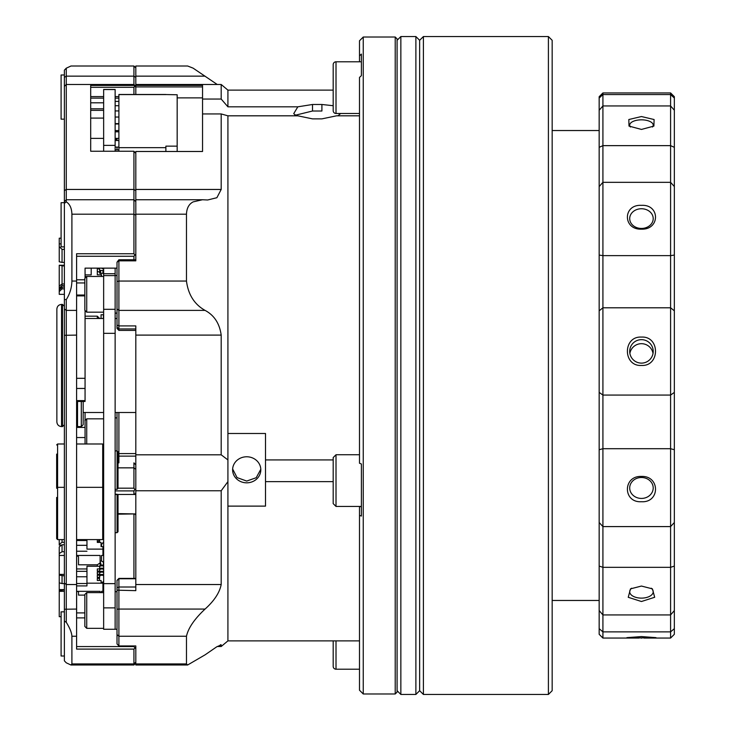 <?xml version="1.0" encoding="UTF-8"?>
<svg xmlns="http://www.w3.org/2000/svg" width="731" height="731" viewBox="0 0 731 731"><rect width="100%" height="100%" fill="white"/><g stroke="black" fill="none" stroke-linecap="round" stroke-linejoin="round"><path stroke-width="1.1" d="M552.17 600.462L599.164 600.462M552.17 130.538L599.164 130.538M653.03 353.411A11.751 11.733 -0 0 0 629.875 353.411M631.639 588.208A11.751 6.396 180 0 0 629.702 591.726A11.751 6.396 180 0 0 641.452 598.122A11.751 6.396 180 0 0 653.203 591.726A11.751 6.396 180 0 0 651.266 588.208M641.452 498.432A11.751 10.472 180 0 0 653.203 487.97A11.751 10.472 180 0 0 641.452 477.498A11.751 10.472 180 0 0 629.702 487.97A11.751 10.472 180 0 0 641.452 498.432M641.452 363.124A11.751 11.733 -0 0 0 653.203 351.392A11.751 11.733 -0 0 0 641.452 339.659A11.751 11.733 -0 0 0 629.702 351.392A11.751 11.733 -0 0 0 641.452 363.124M641.452 228.447A11.751 9.85 0 0 0 653.203 218.596A11.751 9.85 0 0 0 641.452 208.746A11.751 9.85 0 0 0 629.702 218.596A11.751 9.85 0 0 0 641.452 228.447M652.481 127.002A11.751 5.336 0 0 0 653.203 125.165A11.751 5.336 0 0 0 641.452 119.829A11.751 5.336 0 0 0 629.702 125.165A11.751 5.336 0 0 0 630.424 127.002M641.452 636.573L655.999 637.642L630.954 638.026L626.906 637.642L641.452 636.573M641.452 586.052L652.408 588.866L654.674 597.282L641.452 601.512L628.24 597.3L630.497 588.866L641.452 586.052M641.452 476.429C660.184 475.653 660.194 502.864 641.452 501.731C622.748 502.901 622.702 475.662 641.452 476.429M641.452 337.082C660.175 335.977 660.184 366.505 641.452 365.445C622.73 366.514 622.711 336.004 641.452 337.082M641.452 205.356C660.175 204.232 660.194 229.854 641.452 229.168C622.721 229.872 622.721 204.241 641.452 205.356M641.452 116.54L654.09 119.528L653.907 126.088L641.452 129.433L629.007 126.088L628.815 119.528L641.452 116.54M643.92 92.938L638.949 92.938M674.347 628.678L670.592 631.876L670.592 395.078L674.347 392.392L674.347 634.298L670.592 638.062L670.592 631.876L602.92 631.876L602.92 638.062L638.949 638.062M599.164 610.568L602.92 614.935L602.92 631.876L599.164 628.678L599.164 98.045L602.92 94.555L602.92 614.935L670.592 614.935L674.347 610.568M674.347 566.077L670.592 567.329L602.92 567.329L599.164 566.077M599.164 522.51L602.92 526.585L670.592 526.585L674.347 522.51M674.347 449.739L670.592 448.706L602.92 448.706L599.164 449.739M599.164 392.392L602.92 395.078L670.592 395.078L670.592 307.788L602.92 307.788L599.164 310.821M599.164 255.064L602.92 255.64L670.592 255.64L674.347 255.064L674.347 310.821L670.592 307.788L670.592 182.33L602.92 182.33L599.164 186.56M599.164 147.324L602.92 145.643L670.592 145.643L674.347 147.324L674.347 186.56L670.592 182.33L670.592 105.949L602.92 105.949L599.164 110.244M674.347 110.244L670.592 105.949L670.592 92.938L602.92 92.938L602.92 94.555L670.592 94.555L674.347 98.045L674.347 147.324M599.164 98.045L599.164 96.702L602.92 92.938M602.92 638.062L599.164 634.298L599.164 628.678M674.347 310.821L674.347 392.392M674.347 186.56L674.347 255.064M670.592 92.938L674.347 96.702L674.347 98.045M415.884 36.55L419.649 40.306L423.404 36.55L548.405 36.55L552.17 40.306L552.17 690.694L548.405 694.45L423.404 694.45L419.649 690.694L415.884 694.45L400.853 694.45L400.853 36.55L415.884 36.55L415.884 694.45M177.167 151.491L177.167 146.145L165.882 146.145L165.882 151.491M177.167 94.765L165.882 94.555L177.167 94.765L177.167 146.145M165.882 94.582L118.897 94.582L118.897 147.662L165.882 147.662M118.897 151.253L118.897 147.662M202.542 97.872L177.167 97.872M66.265 299.637L66.265 622.3L64.383 621.039L64.383 299.445L66.265 299.637C69.856 293.963 71.739 287.767 71.903 281.051L76.6 281.051L76.6 253.739L133.928 253.739L134.888 255.018L135.811 254.507L135.811 259.761L118.897 259.761L118.897 325.907L117.015 325.085L117.015 262.21L118.897 260.839L135.811 260.839L135.811 214.192L186.469 214.192L186.469 281.051C188.232 294.63 194.428 304.416 205.064 310.392C214.201 315.244 219.574 323.477 221.191 335.1L221.191 454.81L227.917 459.927L227.917 115.818L221.191 113.945L221.191 189.448L216.888 197.708L207.659 199.983L202.46 199.746L193.112 201.893C188.918 204.095 186.707 208.198 186.469 214.192M202.542 86.925L135.811 86.925L135.811 94.491M135.811 86.925L135.811 85.39L202.542 85.39L202.542 151.491L135.811 151.491L135.811 214.192M187.547 66L135.811 66L135.811 85.39M135.811 578.404L118.897 578.404L118.897 609.069L117.015 609.243L117.015 643.92L118.897 645.957L135.811 645.957L135.811 647.346L133.928 649.101L76.6 649.101L76.6 281.051M135.811 645.957L135.811 665L187.629 665L205.064 654.848L216.678 646.853L221.191 644.87L221.191 646.515L217.226 646.515M135.811 328.959L118.897 328.959L118.897 325.907L135.811 325.907L135.811 590.648L117.015 590.182L117.015 580.368L118.897 578.404M115.132 151.253L115.132 89.474L103.647 89.474L103.647 151.253M117.015 313.115L115.132 313.115L115.132 268.14M115.132 607.881L103.647 607.881L103.647 629.263L115.132 629.263L115.132 308.473M76.6 487.33L102.706 487.33L103.647 488.271L103.647 538.646L102.706 539.588L102.706 443.991L103.647 444.932L103.647 494.238M103.647 607.881L103.647 268.14M117.088 450.899L118.02 451.84L118.02 488.399L117.088 489.341L117.088 450.899L115.132 450.899M56.652 479.682L56.652 455.084L56.652 479.682M56.652 454.097L56.652 488.271L56.652 454.097M56.652 444.932L57.594 443.991L57.594 539.588L64.383 539.588M117.088 479.088L117.088 484.214M117.088 494.238L118.02 495.179L118.02 531.739L117.088 532.68L117.088 494.238L115.132 494.238M56.652 523.021L56.652 498.423L56.652 523.021M56.652 497.436L56.652 538.646L56.652 497.436M117.088 522.427L117.088 527.554M118.897 412.494L118.897 453.585L135.811 453.585M227.917 106.817L227.917 90.123L221.191 84.485L221.191 99.05L227.917 106.817L297.837 106.817L312.502 104.487L321.905 104.487L321.905 111.021L312.502 111.021L294.675 115.379M321.905 104.487L333.19 105.712M337.896 115.818L340.692 113.488M359.497 115.818L336.571 115.818L321.905 118.87L312.502 118.87L297.837 115.818L227.917 115.818M297.837 106.817L293.707 113.689L296.494 115.818M246.712 482.825A14.099 13.021 180 0 0 260.812 469.805A14.099 13.021 180 0 0 246.712 456.774A14.099 13.021 180 0 0 232.613 469.805A14.099 13.021 180 0 0 246.712 482.825M232.641 468.991L237.054 477.599L246.712 481.062L256.215 477.727L260.748 469.384M64.383 621.039L64.383 660.833L66.265 662.807L70.934 665L71.903 663.931L71.903 636.244C71.72 632.662 69.838 628.02 66.265 622.3M64.383 70.167L66.265 68.193L66.265 201.847L64.383 203.373L64.383 70.167M64.383 203.373L64.383 299.445M71.903 281.051L71.903 214.192C71.72 208.225 69.838 204.113 66.265 201.847M66.265 68.193L70.998 66M76.6 646.579L133.928 646.579L134.888 647.821M134.888 255.018L133.928 256.27L76.6 256.27M135.811 153.382L133.928 151.253L90.699 151.253L90.699 85.417L133.928 85.417L134.723 86.24L133.928 87.281L90.699 87.281M90.699 96.583L103.647 96.583M115.132 96.583L118.897 96.583M118.897 98.128L115.132 98.128M103.647 98.128L90.699 98.128M103.647 110.344L90.699 110.344M90.699 102.797L103.647 102.797M118.02 513.619L134.888 513.911L118.02 514.176M117.088 488.18L133.928 488.18L134.897 489.578L133.928 490.903L115.132 490.903M133.928 259.761L133.928 256.27M133.928 253.739L133.928 151.253M133.928 94.491L133.928 87.281M135.811 87.208L134.723 86.24M133.928 85.417L133.928 66L135.811 67.882M134.888 513.911L135.811 515.145M133.928 578.404L133.928 514.176M135.811 489.231L134.897 489.578M133.928 494.467L133.928 490.903M135.811 469.293L133.928 467.849L133.928 462.86L135.811 464.889M133.928 488.18L133.928 467.849L118.02 467.849M133.928 646.579L133.928 645.957M135.811 663.118L133.928 665L133.928 649.101M90.699 118.093L103.647 118.093M85.061 277.469L85.061 268.14L117.015 268.14M84.851 617.905L76.6 617.905M84.851 595.107L78.5 595.107L78.5 591.836L76.627 591.333L76.627 612.907L84.851 612.907M76.6 279.79L84.851 279.79M76.6 378.311L85.061 378.311L85.061 388.453L76.6 388.453M76.6 400.606L85.061 400.606L85.061 401.456L76.6 401.456M76.6 427.407L85.061 427.407L85.061 437.549L76.6 437.549M85.061 400.606L85.061 388.453M85.061 378.311L85.061 311.159M85.061 427.407L85.061 412.494M85.061 443.991L85.061 437.549M61.559 426.593C58.708 426.31 57.137 424.748 56.863 421.888L56.863 309.112C57.137 306.252 58.708 304.69 61.559 304.407L61.559 426.593L62.501 426.593L62.501 304.407L64.383 306.289M83.179 401.456L83.179 424.711L81.296 426.593L81.296 401.456M77.541 401.456L77.541 426.593L81.296 426.593M64.383 74.991L61.093 74.991L61.093 119.162L64.383 119.162M64.383 202.697L61.093 202.697L61.093 246.868L64.383 246.868M64.383 611.838L61.093 611.838L61.093 656.009L64.383 656.009M333.19 480.596L333.19 457.569L336.013 454.746L336.013 506.437L333.19 503.622L333.19 480.596M336.013 113.488A2.823 2.823 0 0 1 333.19 110.664L333.19 64.611A2.823 2.823 0 0 1 336.013 61.797L336.013 113.488L359.497 113.488M333.19 87.638L333.19 99.48M359.497 669.203L336.013 669.203A2.823 2.823 0 0 1 333.19 666.389L333.19 640.877M359.497 640.877L227.917 640.877L227.917 481.647L221.191 490.757L221.191 584.535C219.611 592.64 214.238 600.818 205.064 609.069L118.897 609.069L118.897 645.957M117.015 609.243L117.015 590.182M135.811 587.011L118.897 587.011L117.015 587.742M135.811 578.751L118.897 578.751L117.015 580.515M117.015 450.899L117.015 412.494M118.02 453.54L118.897 453.585L118.897 462.86M117.015 149.818L117.015 147.095M117.015 140.516L117.015 138.387M117.015 327.196L118.897 328.959L118.897 330.412L117.015 328.447L117.015 325.085M117.015 262.21L118.897 259.761M227.917 481.647L227.917 459.927M227.917 506.117L265.508 506.117L265.508 433.492L227.917 433.492M205.064 609.069C194.455 619.002 188.26 628.057 186.469 636.244L186.469 663.931L187.629 665M220.972 644.705L220.333 644.87M333.19 481.647L265.508 481.647M265.508 459.927L333.19 459.927M187.629 66L193.112 68.147L217.226 84.485M135.811 456.126L118.897 456.126M118.897 330.412L135.811 330.412M395.215 37.016L397.088 38.898L397.088 692.102L395.215 693.984L395.215 37.016L363.252 37.016L363.252 693.984L359.497 690.219L359.497 506.437M359.497 515.346L361.388 516.068L361.388 463.975L359.497 463.244L359.497 77.422L361.388 75.668L361.388 54.085L359.497 55.839L359.497 61.797M361.388 480.596L361.388 463.975M359.497 55.839L359.497 40.781L363.252 37.016M221.191 490.757L135.811 490.757M135.811 454.81L221.191 454.81M202.542 99.05L221.191 99.05M221.191 113.945L202.542 113.945M419.649 40.306L419.649 690.694M397.088 690.694L400.853 694.45M397.088 40.306L400.853 36.55M423.404 36.55L423.404 694.45M548.405 36.55L548.405 694.45M361.388 61.797L336.013 61.797M117.015 139.31L115.132 139.329M117.015 131.808L117.015 130.575M64.383 265.252L59.238 265.252L64.383 266.066M101.527 276.455L101.527 274.847L101.061 276.455M101.061 273.431L101.061 274.847L97.305 274.847L97.305 268.14M97.305 268.405L99.654 269.282L99.654 272.215L97.305 271.338M99.654 269.282L99.654 273.23L103.647 273.275M59.238 265.463L59.238 291.596L62.053 288.846L64.383 288.846M59.238 289.869L62.053 287.119L62.053 288.846M103.647 269.191L101.527 268.14M59.238 286.104L62.053 283.966L64.383 283.966M62.053 266.066L62.053 285.593L64.383 285.593M91.192 274.893L91.192 268.14L91.192 274.893L85.061 274.893M99.654 270.296L100.595 270.497L100.595 273.431M100.595 270.497L102.943 270.497L102.943 273.431M86.231 276.528L85.061 276.528M61.093 238.187L59.238 238.187L59.238 246.639L62.053 249.39L62.053 262.402L64.383 262.402M59.238 241.139L59.238 261.789L62.053 262.402M62.053 285.593L59.238 288.343L60.801 288.343M64.383 287.119L62.053 287.119M64.383 294.346L59.238 294.346L59.238 291.596M59.238 243.88L61.093 243.88M102.943 270.497L103.647 270.342M62.053 249.39L64.383 249.39M101.527 592.613L101.527 591.333L101.527 592.613L101.527 591.333L101.527 592.613L101.527 591.333L102.943 591.333L102.943 582.178L101.061 582.178L101.061 580.487L97.305 580.487L97.305 578.349L97.305 580.487L97.305 578.349L99.654 578.349M99.297 577.344L99.654 576.759L99.654 577.344L97.305 577.344L97.305 575.215L97.305 577.344L97.305 575.215L99.654 575.215M99.297 574.21L99.654 573.616L99.654 574.21L97.305 574.21L97.305 572.071L99.654 572.071M99.297 571.066L99.654 570.472L99.654 571.066L97.305 571.066L97.305 568.928L99.654 568.928M97.305 574.21L97.305 572.071L97.305 574.21M99.654 566.233L86.962 566.233L86.962 585.906L86.962 568.946L76.6 568.946L76.627 555.45L100.12 555.45L100.12 562.925L97.305 564.798L78.5 564.798L78.5 556.702L76.627 555.45M102.943 583.183L86.962 583.183M97.305 580.487L97.305 578.349M61.093 616.699L59.238 616.699L59.238 590.584L64.383 589.826M64.383 574.383L59.238 574.383L59.238 604.574M59.238 610.952L59.238 615.036M59.238 604.674L59.238 610.86M59.238 591.333L64.383 591.333M59.238 575.133L64.383 575.891M62.053 575.891L62.053 583.585L64.383 583.585M59.238 582.835L62.053 583.585M61.029 590.109L59.238 589.625L64.383 589.625M76.6 571.331L86.962 571.331M76.6 576.768L86.962 576.768M76.627 591.333L100.12 591.333L100.12 592.613M76.6 585.906L86.962 585.906M76.6 583.521L86.962 583.521M103.409 592.613L103.409 581.51M78.5 591.836L78.5 595.107M97.305 577.344L97.305 575.215M99.654 577.344L99.654 572.254L100.595 571.35L102.943 571.35L103.647 572.026M99.654 573.058L100.595 572.154L102.943 572.154L103.647 572.83M100.595 571.35L100.595 572.154M102.943 571.35L102.943 572.154M99.654 574.21L99.654 569.111L100.595 568.206L102.943 568.206L103.647 568.892M99.654 569.915L100.595 569.01L102.943 569.01L103.647 569.696M100.595 568.206L100.595 569.01M102.943 568.206L102.943 569.01M99.297 580.487L99.654 575.398L100.595 574.484L102.943 574.484L103.647 575.169M99.654 576.202L100.595 575.288L102.943 575.288L103.647 575.973M103.647 581.118L102.943 582.296M100.595 574.484L100.595 575.288M102.943 574.484L102.943 575.288M99.654 571.066L99.654 565.977L100.595 565.072L102.943 565.072L103.647 565.748M99.654 566.781L100.595 565.876L102.943 565.876L103.647 566.552M101.061 565.072L100.595 562.605L100.595 565.876M102.943 565.072L102.943 565.876M84.851 600.206L84.851 609.042M84.851 620.729L84.851 594.486L86.724 592.613L86.724 628.322L84.851 626.44L84.851 620.729M84.851 618.216L84.851 626.44M84.851 304.58L84.851 278.337L86.724 276.455L86.724 312.174L84.851 310.291L84.851 304.58M97.305 539.816L97.305 542.42L97.305 539.588L97.305 542.42L97.305 539.588L97.305 542.42L101.061 542.42L101.061 546.624L102.943 546.624L102.943 549.118L86.962 549.118L86.962 539.588L86.962 540.511L76.6 540.511M59.238 539.588L59.238 545.116L61.623 545.116M62.053 539.588L62.053 542.301L64.383 542.301M59.238 544.412L62.053 542.301M59.238 562.468L59.238 572.592M59.238 560.686L59.238 546.898L62.053 544.787L62.053 551.713L64.383 551.713M62.053 544.787L64.383 544.787M59.238 575.16L59.238 553.586L62.053 551.713M59.238 555.45L64.383 555.45M76.6 545.317L86.962 545.317L86.962 549.118M86.962 545.317L86.962 540.511M101.527 561.152L101.527 555.45L101.527 561.152M102.943 549.118L102.943 555.45L101.527 555.45M76.6 551.229L86.962 551.229M100.12 565.52L100.12 562.925M100.595 562.605L100.12 562.605M100.12 561.043L100.595 561.043A2.823 1.864 180 0 1 103.409 562.916L103.409 565.52M97.305 566.233L97.305 564.798M78.5 556.702L78.5 564.798M103.647 541.781L101.527 544.522L101.527 546.322M97.369 542.42L99.553 539.588M99.654 541.452L99.654 539.588L99.654 541.452L98.904 542.42M103.409 318.506L101.061 318.506M103.409 318.414L103.409 314.75L101.061 314.75L101.061 318.414M85.061 316.185L97.305 316.185L97.305 318.506M97.305 316.185L99.681 318.506M135.811 152.24L135.116 152.24M115.132 583.64L103.647 583.64M115.132 333.336L103.647 333.336M115.132 309.304L103.647 309.304M115.132 275.605L103.647 275.605M115.132 273.723L103.647 273.723M115.132 89.557L103.647 89.557M115.132 145.387L103.647 145.387M312.502 104.487L312.502 111.021M64.383 77.349L66.265 76.152L133.928 76.152L135.811 77.349M64.383 190.627L66.265 189.448L133.928 189.448L135.811 190.627M64.383 308.948L66.265 310.392L76.6 310.392M64.383 335.31L76.6 335.1M64.383 583.073L66.265 584.535L76.6 584.535M64.383 609.243L76.6 609.069M135.811 215.106L133.928 214.192L71.903 214.192M135.811 493.261L134.403 494.467M71.903 663.931L133.928 663.931L135.811 662.122M84.851 282.952L76.6 282.952M76.6 295.032L84.851 295.032M71.903 636.244L76.6 636.244M336.013 640.877L336.013 669.203M117.015 634.599L118.897 636.244L186.469 636.244M205.064 310.392L118.897 310.392L117.015 308.948M186.469 281.051L118.897 281.051L117.015 281.563M359.497 506.647L361.388 506.647M135.811 76.152L205.064 76.152M135.811 189.448L221.191 189.448M135.811 335.1L221.191 335.1M135.811 584.535L221.191 584.535M135.811 663.931L186.469 663.931M103.647 418.826L86.724 418.826L86.724 443.991M670.592 638.062L643.92 638.062M641.809 638.062L641.105 638.062M165.882 94.491L118.897 94.491M117.088 489.341L115.132 489.341M102.706 443.991L76.6 443.991M64.383 443.991L57.594 443.991M102.706 539.588L76.6 539.588M117.088 532.68L115.132 532.68M56.652 538.646L57.594 539.588M56.652 488.271L57.594 487.33L64.383 487.33M117.015 275.514L115.132 275.514M90.699 108.818L103.647 108.818M115.132 494.467L117.088 494.467M117.316 494.467L135.811 494.467M83.179 412.494L103.647 412.494M64.383 86.359L66.265 84.485L133.928 84.485L135.811 86.359M64.383 201.628L66.265 199.746L133.928 199.746L135.811 201.628M84.851 295.881L76.6 295.881M70.998 665L133.928 665M70.934 66L133.928 66M61.559 304.407L62.501 304.407M76.6 425.652L77.541 426.593M64.383 424.711L62.501 426.593M227.917 640.877L221.191 646.515M333.19 90.123L227.917 90.123M221.191 84.485L135.811 84.485M135.811 199.746L202.46 199.746M395.215 693.984L363.252 693.984M359.497 454.746L336.013 454.746M361.388 506.437L336.013 506.437M117.015 629.263L115.132 629.263M117.015 591.671L115.132 591.671M115.132 318.506L117.015 318.506M85.061 318.506L103.647 318.506M115.132 412.494L135.811 412.494M103.647 138.387L90.699 138.387M103.647 628.322L86.724 628.322M103.647 592.613L86.724 592.613M86.724 418.826L84.851 420.709M103.647 276.455L86.724 276.455M103.647 312.174L86.724 312.174M117.015 417.885L115.132 417.885M115.132 149.818L118.897 149.818M115.132 140.516L118.897 140.516M115.132 147.095L118.897 147.095M115.132 131.808L118.897 131.808M115.132 138.387L118.897 138.387M115.132 123.996L118.897 123.996M115.132 130.575L118.897 130.575M115.132 117.033L118.897 117.033M115.132 123.612L118.897 123.612M115.132 110.929L118.897 110.929M115.132 105.712L118.897 105.712M115.132 101.399L118.897 101.399"/></g></svg>
